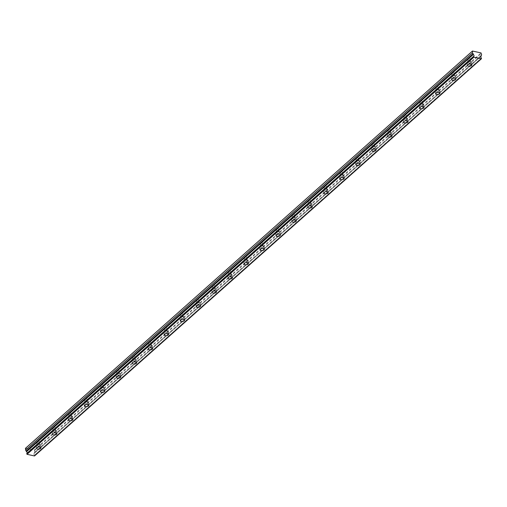 <?xml version="1.0" encoding="UTF-8"?>
<svg xmlns="http://www.w3.org/2000/svg" width="507" height="507" viewBox="0 0 507 507"><rect width="100%" height="100%" fill="white"/><g stroke="black" fill="none" stroke-linecap="round" stroke-linejoin="round"><path stroke-width="0.38" stroke-dasharray="2.54 1.9" d="M468.17 62A1.293 0.646 -8.3 0 1 469.564 61.575A1.293 0.646 -8.3 0 1 470.521 62.05A1.293 0.646 -8.3 0 1 470.319 62.475A1.293 0.646 -8.3 0 1 468.924 62.9A1.293 0.646 -8.3 0 1 467.967 62.424A1.293 0.646 -8.3 0 1 468.17 62M467.714 58.837A1.293 0.646 -8.3 0 1 469.102 58.413A1.293 0.646 -8.3 0 1 470.065 58.888A1.293 0.646 -8.3 0 1 469.856 59.313A1.293 0.646 -8.3 0 1 468.468 59.744A1.293 0.646 -8.3 0 1 467.511 59.262A1.293 0.646 -8.3 0 1 467.714 58.837M37.271 444.962A1.293 0.646 -8.3 0 1 38.665 444.538A1.293 0.646 -8.3 0 1 39.622 445.013A1.293 0.646 -8.3 0 1 39.419 445.438A1.293 0.646 -8.3 0 1 38.025 445.862A1.293 0.646 -8.3 0 1 37.068 445.387A1.293 0.646 -8.3 0 1 37.271 444.962M36.808 441.8A1.293 0.646 -8.3 0 1 38.202 441.375A1.293 0.646 -8.3 0 1 39.159 441.851A1.293 0.646 -8.3 0 1 38.957 442.275A1.293 0.646 -8.3 0 1 37.562 442.706A1.293 0.646 -8.3 0 1 36.605 442.224A1.293 0.646 -8.3 0 1 36.808 441.8M53.229 430.779A1.293 0.646 -8.3 0 1 54.623 430.354A1.293 0.646 -8.3 0 1 55.58 430.83A1.293 0.646 -8.3 0 1 55.377 431.254A1.293 0.646 -8.3 0 1 53.983 431.679A1.293 0.646 -8.3 0 1 53.026 431.204A1.293 0.646 -8.3 0 1 53.229 430.779M52.766 427.616A1.293 0.646 -8.3 0 1 54.16 427.192A1.293 0.646 -8.3 0 1 55.117 427.667A1.293 0.646 -8.3 0 1 54.914 428.092A1.293 0.646 -8.3 0 1 53.52 428.516A1.293 0.646 -8.3 0 1 52.563 428.041A1.293 0.646 -8.3 0 1 52.766 427.616M69.186 416.596A1.293 0.646 -8.3 0 1 70.581 416.171A1.293 0.646 -8.3 0 1 71.538 416.646A1.293 0.646 -8.3 0 1 71.335 417.071A1.293 0.646 -8.3 0 1 69.941 417.495A1.293 0.646 -8.3 0 1 68.984 417.02A1.293 0.646 -8.3 0 1 69.186 416.596M68.73 413.433A1.293 0.646 -8.3 0 1 70.118 413.009A1.293 0.646 -8.3 0 1 71.081 413.484A1.293 0.646 -8.3 0 1 70.872 413.908A1.293 0.646 -8.3 0 1 69.484 414.333A1.293 0.646 -8.3 0 1 68.527 413.858A1.293 0.646 -8.3 0 1 68.73 413.433M85.151 402.412A1.293 0.646 -8.3 0 1 86.539 401.988A1.293 0.646 -8.3 0 1 87.502 402.463A1.293 0.646 -8.3 0 1 87.293 402.888A1.293 0.646 -8.3 0 1 85.905 403.312A1.293 0.646 -8.3 0 1 84.948 402.837A1.293 0.646 -8.3 0 1 85.151 402.412M84.688 399.25A1.293 0.646 -8.3 0 1 86.082 398.825A1.293 0.646 -8.3 0 1 87.039 399.301A1.293 0.646 -8.3 0 1 86.836 399.725A1.293 0.646 -8.3 0 1 85.442 400.15A1.293 0.646 -8.3 0 1 84.485 399.674A1.293 0.646 -8.3 0 1 84.688 399.25M101.108 388.229A1.293 0.646 -8.3 0 1 102.503 387.804A1.293 0.646 -8.3 0 1 103.46 388.28A1.293 0.646 -8.3 0 1 103.257 388.704A1.293 0.646 -8.3 0 1 101.863 389.129A1.293 0.646 -8.3 0 1 100.906 388.654A1.293 0.646 -8.3 0 1 101.108 388.229M100.646 385.067A1.293 0.646 -8.3 0 1 102.04 384.642A1.293 0.646 -8.3 0 1 102.997 385.117A1.293 0.646 -8.3 0 1 102.794 385.542A1.293 0.646 -8.3 0 1 101.4 385.966A1.293 0.646 -8.3 0 1 100.443 385.491A1.293 0.646 -8.3 0 1 100.646 385.067M117.066 374.046A1.293 0.646 -8.3 0 1 118.461 373.615A1.293 0.646 -8.3 0 1 119.418 374.096A1.293 0.646 -8.3 0 1 119.215 374.521A1.293 0.646 -8.3 0 1 117.82 374.946A1.293 0.646 -8.3 0 1 116.864 374.47A1.293 0.646 -8.3 0 1 117.066 374.046M116.604 370.883A1.293 0.646 -8.3 0 1 117.998 370.459A1.293 0.646 -8.3 0 1 118.955 370.934A1.293 0.646 -8.3 0 1 118.752 371.358A1.293 0.646 -8.3 0 1 117.358 371.783A1.293 0.646 -8.3 0 1 116.401 371.308A1.293 0.646 -8.3 0 1 116.604 370.883M133.024 359.862A1.293 0.646 -8.3 0 1 134.418 359.431A1.293 0.646 -8.3 0 1 135.375 359.913A1.293 0.646 -8.3 0 1 135.173 360.338A1.293 0.646 -8.3 0 1 133.778 360.762A1.293 0.646 -8.3 0 1 132.821 360.287A1.293 0.646 -8.3 0 1 133.024 359.862M132.568 356.7A1.293 0.646 -8.3 0 1 133.956 356.275A1.293 0.646 -8.3 0 1 134.919 356.751A1.293 0.646 -8.3 0 1 134.71 357.175A1.293 0.646 -8.3 0 1 133.322 357.6A1.293 0.646 -8.3 0 1 132.365 357.124A1.293 0.646 -8.3 0 1 132.568 356.7M148.988 345.679A1.293 0.646 -8.3 0 1 150.376 345.248A1.293 0.646 -8.3 0 1 151.333 345.73A1.293 0.646 -8.3 0 1 151.13 346.148A1.293 0.646 -8.3 0 1 149.742 346.579A1.293 0.646 -8.3 0 1 148.785 346.097A1.293 0.646 -8.3 0 1 148.988 345.679M148.526 342.517A1.293 0.646 -8.3 0 1 149.92 342.092A1.293 0.646 -8.3 0 1 150.877 342.567A1.293 0.646 -8.3 0 1 150.674 342.992A1.293 0.646 -8.3 0 1 149.28 343.416A1.293 0.646 -8.3 0 1 148.323 342.941A1.293 0.646 -8.3 0 1 148.526 342.517M164.946 331.496A1.293 0.646 -8.3 0 1 166.34 331.065A1.293 0.646 -8.3 0 1 167.297 331.546A1.293 0.646 -8.3 0 1 167.095 331.965A1.293 0.646 -8.3 0 1 165.7 332.396A1.293 0.646 -8.3 0 1 164.743 331.914A1.293 0.646 -8.3 0 1 164.946 331.496M164.483 328.333A1.293 0.646 -8.3 0 1 165.878 327.902A1.293 0.646 -8.3 0 1 166.835 328.384A1.293 0.646 -8.3 0 1 166.632 328.809A1.293 0.646 -8.3 0 1 165.238 329.233A1.293 0.646 -8.3 0 1 164.281 328.758A1.293 0.646 -8.3 0 1 164.483 328.333M180.904 317.306A1.293 0.646 -8.3 0 1 182.298 316.881A1.293 0.646 -8.3 0 1 183.255 317.363A1.293 0.646 -8.3 0 1 183.052 317.781A1.293 0.646 -8.3 0 1 181.658 318.212A1.293 0.646 -8.3 0 1 180.701 317.731A1.293 0.646 -8.3 0 1 180.904 317.306M180.441 314.15A1.293 0.646 -8.3 0 1 181.836 313.719A1.293 0.646 -8.3 0 1 182.793 314.201A1.293 0.646 -8.3 0 1 182.59 314.625A1.293 0.646 -8.3 0 1 181.195 315.05A1.293 0.646 -8.3 0 1 180.238 314.574A1.293 0.646 -8.3 0 1 180.441 314.15M196.862 303.123A1.293 0.646 -8.3 0 1 198.256 302.698A1.293 0.646 -8.3 0 1 199.213 303.173A1.293 0.646 -8.3 0 1 199.01 303.598A1.293 0.646 -8.3 0 1 197.616 304.029A1.293 0.646 -8.3 0 1 196.659 303.547A1.293 0.646 -8.3 0 1 196.862 303.123M196.405 299.967A1.293 0.646 -8.3 0 1 197.793 299.536A1.293 0.646 -8.3 0 1 198.75 300.017A1.293 0.646 -8.3 0 1 198.548 300.442A1.293 0.646 -8.3 0 1 197.16 300.866A1.293 0.646 -8.3 0 1 196.196 300.385A1.293 0.646 -8.3 0 1 196.405 299.967M212.826 288.939A1.293 0.646 -8.3 0 1 214.214 288.515A1.293 0.646 -8.3 0 1 215.171 288.99A1.293 0.646 -8.3 0 1 214.968 289.415A1.293 0.646 -8.3 0 1 213.58 289.839A1.293 0.646 -8.3 0 1 212.617 289.364A1.293 0.646 -8.3 0 1 212.826 288.939M212.363 285.783A1.293 0.646 -8.3 0 1 213.758 285.352A1.293 0.646 -8.3 0 1 214.715 285.834A1.293 0.646 -8.3 0 1 214.512 286.252A1.293 0.646 -8.3 0 1 213.117 286.683A1.293 0.646 -8.3 0 1 212.16 286.202A1.293 0.646 -8.3 0 1 212.363 285.783M228.784 274.756A1.293 0.646 -8.3 0 1 230.178 274.331A1.293 0.646 -8.3 0 1 231.135 274.807A1.293 0.646 -8.3 0 1 230.932 275.231A1.293 0.646 -8.3 0 1 229.538 275.656A1.293 0.646 -8.3 0 1 228.581 275.181A1.293 0.646 -8.3 0 1 228.784 274.756M228.321 271.594A1.293 0.646 -8.3 0 1 229.715 271.169A1.293 0.646 -8.3 0 1 230.672 271.651A1.293 0.646 -8.3 0 1 230.47 272.069A1.293 0.646 -8.3 0 1 229.075 272.5A1.293 0.646 -8.3 0 1 228.118 272.018A1.293 0.646 -8.3 0 1 228.321 271.594M244.742 260.573A1.293 0.646 -8.3 0 1 246.136 260.148A1.293 0.646 -8.3 0 1 247.093 260.623A1.293 0.646 -8.3 0 1 246.89 261.048A1.293 0.646 -8.3 0 1 245.496 261.473A1.293 0.646 -8.3 0 1 244.539 260.997A1.293 0.646 -8.3 0 1 244.742 260.573M244.279 257.41A1.293 0.646 -8.3 0 1 245.673 256.986A1.293 0.646 -8.3 0 1 246.63 257.461A1.293 0.646 -8.3 0 1 246.427 257.886A1.293 0.646 -8.3 0 1 245.033 258.317A1.293 0.646 -8.3 0 1 244.076 257.835A1.293 0.646 -8.3 0 1 244.279 257.41M260.699 246.389A1.293 0.646 -8.3 0 1 262.094 245.965A1.293 0.646 -8.3 0 1 263.051 246.44A1.293 0.646 -8.3 0 1 262.848 246.865A1.293 0.646 -8.3 0 1 261.454 247.289A1.293 0.646 -8.3 0 1 260.497 246.814A1.293 0.646 -8.3 0 1 260.699 246.389M260.243 243.227A1.293 0.646 -8.3 0 1 261.631 242.802A1.293 0.646 -8.3 0 1 262.588 243.278A1.293 0.646 -8.3 0 1 262.385 243.702A1.293 0.646 -8.3 0 1 260.997 244.133A1.293 0.646 -8.3 0 1 260.034 243.652A1.293 0.646 -8.3 0 1 260.243 243.227M276.664 232.206A1.293 0.646 -8.3 0 1 278.051 231.781A1.293 0.646 -8.3 0 1 279.008 232.257A1.293 0.646 -8.3 0 1 278.806 232.681A1.293 0.646 -8.3 0 1 277.418 233.106A1.293 0.646 -8.3 0 1 276.454 232.631A1.293 0.646 -8.3 0 1 276.664 232.206M276.201 229.044A1.293 0.646 -8.3 0 1 277.595 228.619A1.293 0.646 -8.3 0 1 278.552 229.094A1.293 0.646 -8.3 0 1 278.349 229.519A1.293 0.646 -8.3 0 1 276.955 229.944A1.293 0.646 -8.3 0 1 275.998 229.468A1.293 0.646 -8.3 0 1 276.201 229.044M292.621 218.023A1.293 0.646 -8.3 0 1 294.016 217.598A1.293 0.646 -8.3 0 1 294.973 218.073A1.293 0.646 -8.3 0 1 294.77 218.498A1.293 0.646 -8.3 0 1 293.376 218.923A1.293 0.646 -8.3 0 1 292.419 218.447A1.293 0.646 -8.3 0 1 292.621 218.023M292.159 214.86A1.293 0.646 -8.3 0 1 293.553 214.436A1.293 0.646 -8.3 0 1 294.51 214.911A1.293 0.646 -8.3 0 1 294.307 215.336A1.293 0.646 -8.3 0 1 292.913 215.76A1.293 0.646 -8.3 0 1 291.956 215.285A1.293 0.646 -8.3 0 1 292.159 214.86M308.579 203.839A1.293 0.646 -8.3 0 1 309.973 203.415A1.293 0.646 -8.3 0 1 310.93 203.89A1.293 0.646 -8.3 0 1 310.728 204.315A1.293 0.646 -8.3 0 1 309.333 204.739A1.293 0.646 -8.3 0 1 308.376 204.264A1.293 0.646 -8.3 0 1 308.579 203.839M308.117 200.677A1.293 0.646 -8.3 0 1 309.511 200.252A1.293 0.646 -8.3 0 1 310.468 200.728A1.293 0.646 -8.3 0 1 310.265 201.152A1.293 0.646 -8.3 0 1 308.871 201.577A1.293 0.646 -8.3 0 1 307.914 201.102A1.293 0.646 -8.3 0 1 308.117 200.677M324.537 189.656A1.293 0.646 -8.3 0 1 325.931 189.225A1.293 0.646 -8.3 0 1 326.888 189.707A1.293 0.646 -8.3 0 1 326.685 190.131A1.293 0.646 -8.3 0 1 325.291 190.556A1.293 0.646 -8.3 0 1 324.334 190.081A1.293 0.646 -8.3 0 1 324.537 189.656M324.081 186.494A1.293 0.646 -8.3 0 1 325.469 186.069A1.293 0.646 -8.3 0 1 326.426 186.544A1.293 0.646 -8.3 0 1 326.223 186.969A1.293 0.646 -8.3 0 1 324.835 187.394A1.293 0.646 -8.3 0 1 323.872 186.918A1.293 0.646 -8.3 0 1 324.081 186.494M340.501 175.473A1.293 0.646 -8.3 0 1 341.889 175.042A1.293 0.646 -8.3 0 1 342.846 175.523A1.293 0.646 -8.3 0 1 342.643 175.948A1.293 0.646 -8.3 0 1 341.255 176.373A1.293 0.646 -8.3 0 1 340.292 175.897A1.293 0.646 -8.3 0 1 340.501 175.473M340.039 172.31A1.293 0.646 -8.3 0 1 341.433 171.886A1.293 0.646 -8.3 0 1 342.39 172.361A1.293 0.646 -8.3 0 1 342.181 172.786A1.293 0.646 -8.3 0 1 340.793 173.21A1.293 0.646 -8.3 0 1 339.836 172.735A1.293 0.646 -8.3 0 1 340.039 172.31M356.459 161.289A1.293 0.646 -8.3 0 1 357.853 160.858A1.293 0.646 -8.3 0 1 358.81 161.34A1.293 0.646 -8.3 0 1 358.601 161.765A1.293 0.646 -8.3 0 1 357.213 162.189A1.293 0.646 -8.3 0 1 356.256 161.708A1.293 0.646 -8.3 0 1 356.459 161.289M355.996 158.127A1.293 0.646 -8.3 0 1 357.391 157.702A1.293 0.646 -8.3 0 1 358.348 158.178A1.293 0.646 -8.3 0 1 358.145 158.602A1.293 0.646 -8.3 0 1 356.751 159.027A1.293 0.646 -8.3 0 1 355.794 158.552A1.293 0.646 -8.3 0 1 355.996 158.127M372.417 147.106A1.293 0.646 -8.3 0 1 373.811 146.675A1.293 0.646 -8.3 0 1 374.768 147.157A1.293 0.646 -8.3 0 1 374.565 147.575A1.293 0.646 -8.3 0 1 373.171 148.006A1.293 0.646 -8.3 0 1 372.214 147.524A1.293 0.646 -8.3 0 1 372.417 147.106M371.954 143.944A1.293 0.646 -8.3 0 1 373.348 143.519A1.293 0.646 -8.3 0 1 374.305 143.994A1.293 0.646 -8.3 0 1 374.103 144.419A1.293 0.646 -8.3 0 1 372.708 144.844A1.293 0.646 -8.3 0 1 371.751 144.368A1.293 0.646 -8.3 0 1 371.954 143.944M388.375 132.916A1.293 0.646 -8.3 0 1 389.769 132.492A1.293 0.646 -8.3 0 1 390.726 132.973A1.293 0.646 -8.3 0 1 390.523 133.392A1.293 0.646 -8.3 0 1 389.129 133.823A1.293 0.646 -8.3 0 1 388.172 133.341A1.293 0.646 -8.3 0 1 388.375 132.916M387.918 129.76A1.293 0.646 -8.3 0 1 389.306 129.329A1.293 0.646 -8.3 0 1 390.263 129.811A1.293 0.646 -8.3 0 1 390.06 130.236A1.293 0.646 -8.3 0 1 388.666 130.66A1.293 0.646 -8.3 0 1 387.709 130.185A1.293 0.646 -8.3 0 1 387.918 129.76M404.339 118.733A1.293 0.646 -8.3 0 1 405.727 118.308A1.293 0.646 -8.3 0 1 406.684 118.784A1.293 0.646 -8.3 0 1 406.481 119.208A1.293 0.646 -8.3 0 1 405.087 119.639A1.293 0.646 -8.3 0 1 404.13 119.158A1.293 0.646 -8.3 0 1 404.339 118.733M403.876 115.577A1.293 0.646 -8.3 0 1 405.264 115.146A1.293 0.646 -8.3 0 1 406.227 115.628A1.293 0.646 -8.3 0 1 406.018 116.052A1.293 0.646 -8.3 0 1 404.63 116.477A1.293 0.646 -8.3 0 1 403.673 116.002A1.293 0.646 -8.3 0 1 403.876 115.577M420.297 104.55A1.293 0.646 -8.3 0 1 421.685 104.125A1.293 0.646 -8.3 0 1 422.648 104.6A1.293 0.646 -8.3 0 1 422.439 105.025A1.293 0.646 -8.3 0 1 421.051 105.456A1.293 0.646 -8.3 0 1 420.094 104.974A1.293 0.646 -8.3 0 1 420.297 104.55M419.834 101.394A1.293 0.646 -8.3 0 1 421.228 100.963A1.293 0.646 -8.3 0 1 422.185 101.444A1.293 0.646 -8.3 0 1 421.982 101.869A1.293 0.646 -8.3 0 1 420.588 102.294A1.293 0.646 -8.3 0 1 419.631 101.812A1.293 0.646 -8.3 0 1 419.834 101.394M436.254 90.366A1.293 0.646 -8.3 0 1 437.649 89.942A1.293 0.646 -8.3 0 1 438.606 90.417A1.293 0.646 -8.3 0 1 438.403 90.842A1.293 0.646 -8.3 0 1 437.009 91.266A1.293 0.646 -8.3 0 1 436.052 90.791A1.293 0.646 -8.3 0 1 436.254 90.366M435.792 87.21A1.293 0.646 -8.3 0 1 437.186 86.779A1.293 0.646 -8.3 0 1 438.143 87.261A1.293 0.646 -8.3 0 1 437.94 87.679A1.293 0.646 -8.3 0 1 436.546 88.11A1.293 0.646 -8.3 0 1 435.589 87.629A1.293 0.646 -8.3 0 1 435.792 87.21M452.212 76.183A1.293 0.646 -8.3 0 1 453.607 75.758A1.293 0.646 -8.3 0 1 454.564 76.234A1.293 0.646 -8.3 0 1 454.361 76.658A1.293 0.646 -8.3 0 1 452.966 77.083A1.293 0.646 -8.3 0 1 452.01 76.608A1.293 0.646 -8.3 0 1 452.212 76.183M451.75 73.021A1.293 0.646 -8.3 0 1 453.144 72.596A1.293 0.646 -8.3 0 1 454.101 73.078A1.293 0.646 -8.3 0 1 453.898 73.496A1.293 0.646 -8.3 0 1 452.504 73.927A1.293 0.646 -8.3 0 1 451.547 73.445A1.293 0.646 -8.3 0 1 451.75 73.021M471.085 62.646A2.212 1.103 171.7 0 0 471.434 61.917A2.212 1.103 171.7 0 0 469.793 61.1A2.212 1.103 171.7 0 0 467.41 61.829A2.212 1.103 171.7 0 0 467.055 62.557A2.212 1.103 171.7 0 0 468.696 63.375A2.212 1.103 171.7 0 0 471.085 62.646M40.186 445.609A2.212 1.103 171.7 0 0 40.535 444.88A2.212 1.103 171.7 0 0 38.893 444.062A2.212 1.103 171.7 0 0 36.504 444.791A2.212 1.103 171.7 0 0 36.155 445.52A2.212 1.103 171.7 0 0 37.797 446.337A2.212 1.103 171.7 0 0 40.186 445.609M56.144 431.425A2.212 1.103 171.7 0 0 56.492 430.697A2.212 1.103 171.7 0 0 54.851 429.879A2.212 1.103 171.7 0 0 52.462 430.608A2.212 1.103 171.7 0 0 52.113 431.337A2.212 1.103 171.7 0 0 53.755 432.154A2.212 1.103 171.7 0 0 56.144 431.425M72.102 417.242A2.212 1.103 171.7 0 0 72.45 416.513A2.212 1.103 171.7 0 0 70.809 415.696A2.212 1.103 171.7 0 0 68.426 416.424A2.212 1.103 171.7 0 0 68.071 417.153A2.212 1.103 171.7 0 0 69.713 417.971A2.212 1.103 171.7 0 0 72.102 417.242M88.06 403.059A2.212 1.103 171.7 0 0 88.408 402.33A2.212 1.103 171.7 0 0 86.767 401.512A2.212 1.103 171.7 0 0 84.384 402.241A2.212 1.103 171.7 0 0 84.035 402.97A2.212 1.103 171.7 0 0 85.677 403.787A2.212 1.103 171.7 0 0 88.06 403.059M104.024 388.869A2.212 1.103 171.7 0 0 104.372 388.147A2.212 1.103 171.7 0 0 102.731 387.329A2.212 1.103 171.7 0 0 100.342 388.058A2.212 1.103 171.7 0 0 99.993 388.787A2.212 1.103 171.7 0 0 101.634 389.604A2.212 1.103 171.7 0 0 104.024 388.869M119.982 374.686A2.212 1.103 171.7 0 0 120.33 373.963A2.212 1.103 171.7 0 0 118.689 373.146A2.212 1.103 171.7 0 0 116.299 373.874A2.212 1.103 171.7 0 0 115.951 374.603A2.212 1.103 171.7 0 0 117.592 375.421A2.212 1.103 171.7 0 0 119.982 374.686M135.939 360.502A2.212 1.103 171.7 0 0 136.288 359.78A2.212 1.103 171.7 0 0 134.647 358.962A2.212 1.103 171.7 0 0 132.257 359.691A2.212 1.103 171.7 0 0 131.909 360.42A2.212 1.103 171.7 0 0 133.55 361.238A2.212 1.103 171.7 0 0 135.939 360.502M151.897 346.319A2.212 1.103 171.7 0 0 152.246 345.597A2.212 1.103 171.7 0 0 150.604 344.773A2.212 1.103 171.7 0 0 148.221 345.508A2.212 1.103 171.7 0 0 147.873 346.23A2.212 1.103 171.7 0 0 149.514 347.054A2.212 1.103 171.7 0 0 151.897 346.319M167.861 332.136A2.212 1.103 171.7 0 0 168.21 331.413A2.212 1.103 171.7 0 0 166.569 330.589A2.212 1.103 171.7 0 0 164.179 331.325A2.212 1.103 171.7 0 0 163.831 332.047A2.212 1.103 171.7 0 0 165.472 332.871A2.212 1.103 171.7 0 0 167.861 332.136M183.819 317.952A2.212 1.103 171.7 0 0 184.168 317.23A2.212 1.103 171.7 0 0 182.526 316.406A2.212 1.103 171.7 0 0 180.137 317.141A2.212 1.103 171.7 0 0 179.789 317.864A2.212 1.103 171.7 0 0 181.43 318.681A2.212 1.103 171.7 0 0 183.819 317.952M199.777 303.769A2.212 1.103 171.7 0 0 200.126 303.04A2.212 1.103 171.7 0 0 198.484 302.223A2.212 1.103 171.7 0 0 196.095 302.958A2.212 1.103 171.7 0 0 195.746 303.68A2.212 1.103 171.7 0 0 197.388 304.498A2.212 1.103 171.7 0 0 199.777 303.769M215.735 289.586A2.212 1.103 171.7 0 0 216.083 288.857A2.212 1.103 171.7 0 0 214.442 288.039A2.212 1.103 171.7 0 0 212.059 288.775A2.212 1.103 171.7 0 0 211.711 289.497A2.212 1.103 171.7 0 0 213.352 290.315A2.212 1.103 171.7 0 0 215.735 289.586M231.693 275.402A2.212 1.103 171.7 0 0 232.048 274.674A2.212 1.103 171.7 0 0 230.406 273.856A2.212 1.103 171.7 0 0 228.017 274.585A2.212 1.103 171.7 0 0 227.668 275.314A2.212 1.103 171.7 0 0 229.31 276.131A2.212 1.103 171.7 0 0 231.693 275.402M247.657 261.219A2.212 1.103 171.7 0 0 248.005 260.49A2.212 1.103 171.7 0 0 246.364 259.673A2.212 1.103 171.7 0 0 243.975 260.402A2.212 1.103 171.7 0 0 243.626 261.13A2.212 1.103 171.7 0 0 245.268 261.948A2.212 1.103 171.7 0 0 247.657 261.219M263.615 247.036A2.212 1.103 171.7 0 0 263.963 246.307A2.212 1.103 171.7 0 0 262.322 245.489A2.212 1.103 171.7 0 0 259.933 246.218A2.212 1.103 171.7 0 0 259.584 246.947A2.212 1.103 171.7 0 0 261.225 247.765A2.212 1.103 171.7 0 0 263.615 247.036M279.572 232.852A2.212 1.103 171.7 0 0 279.921 232.124A2.212 1.103 171.7 0 0 278.28 231.306A2.212 1.103 171.7 0 0 275.897 232.035A2.212 1.103 171.7 0 0 275.548 232.764A2.212 1.103 171.7 0 0 277.19 233.581A2.212 1.103 171.7 0 0 279.572 232.852M295.53 218.669A2.212 1.103 171.7 0 0 295.885 217.94A2.212 1.103 171.7 0 0 294.244 217.123A2.212 1.103 171.7 0 0 291.855 217.852A2.212 1.103 171.7 0 0 291.506 218.58A2.212 1.103 171.7 0 0 293.147 219.398A2.212 1.103 171.7 0 0 295.53 218.669M311.494 204.486A2.212 1.103 171.7 0 0 311.843 203.757A2.212 1.103 171.7 0 0 310.202 202.939A2.212 1.103 171.7 0 0 307.812 203.668A2.212 1.103 171.7 0 0 307.464 204.397A2.212 1.103 171.7 0 0 309.105 205.215A2.212 1.103 171.7 0 0 311.494 204.486M327.452 190.296A2.212 1.103 171.7 0 0 327.801 189.574A2.212 1.103 171.7 0 0 326.159 188.756A2.212 1.103 171.7 0 0 323.77 189.485A2.212 1.103 171.7 0 0 323.422 190.214A2.212 1.103 171.7 0 0 325.063 191.031A2.212 1.103 171.7 0 0 327.452 190.296M343.41 176.113A2.212 1.103 171.7 0 0 343.759 175.39A2.212 1.103 171.7 0 0 342.117 174.573A2.212 1.103 171.7 0 0 339.734 175.302A2.212 1.103 171.7 0 0 339.379 176.03A2.212 1.103 171.7 0 0 341.027 176.848A2.212 1.103 171.7 0 0 343.41 176.113M359.368 161.929A2.212 1.103 171.7 0 0 359.723 161.207A2.212 1.103 171.7 0 0 358.075 160.389A2.212 1.103 171.7 0 0 355.692 161.118A2.212 1.103 171.7 0 0 355.344 161.841A2.212 1.103 171.7 0 0 356.985 162.665A2.212 1.103 171.7 0 0 359.368 161.929M375.332 147.746A2.212 1.103 171.7 0 0 375.681 147.024A2.212 1.103 171.7 0 0 374.039 146.2A2.212 1.103 171.7 0 0 371.65 146.935A2.212 1.103 171.7 0 0 371.301 147.657A2.212 1.103 171.7 0 0 372.943 148.481A2.212 1.103 171.7 0 0 375.332 147.746M391.29 133.563A2.212 1.103 171.7 0 0 391.638 132.84A2.212 1.103 171.7 0 0 389.997 132.016A2.212 1.103 171.7 0 0 387.608 132.752A2.212 1.103 171.7 0 0 387.259 133.474A2.212 1.103 171.7 0 0 388.901 134.298A2.212 1.103 171.7 0 0 391.29 133.563M407.248 119.379A2.212 1.103 171.7 0 0 407.596 118.651A2.212 1.103 171.7 0 0 405.955 117.833A2.212 1.103 171.7 0 0 403.572 118.568A2.212 1.103 171.7 0 0 403.217 119.291A2.212 1.103 171.7 0 0 404.859 120.108A2.212 1.103 171.7 0 0 407.248 119.379M423.206 105.196A2.212 1.103 171.7 0 0 423.554 104.467A2.212 1.103 171.7 0 0 421.913 103.65A2.212 1.103 171.7 0 0 419.53 104.385A2.212 1.103 171.7 0 0 419.181 105.107A2.212 1.103 171.7 0 0 420.823 105.925A2.212 1.103 171.7 0 0 423.206 105.196M439.17 91.013A2.212 1.103 171.7 0 0 439.518 90.284A2.212 1.103 171.7 0 0 437.877 89.466A2.212 1.103 171.7 0 0 435.488 90.202A2.212 1.103 171.7 0 0 435.139 90.924A2.212 1.103 171.7 0 0 436.781 91.742A2.212 1.103 171.7 0 0 439.17 91.013M455.128 76.83A2.212 1.103 171.7 0 0 455.476 76.101A2.212 1.103 171.7 0 0 453.835 75.283A2.212 1.103 171.7 0 0 451.445 76.012A2.212 1.103 171.7 0 0 451.097 76.741A2.212 1.103 171.7 0 0 452.738 77.558A2.212 1.103 171.7 0 0 455.128 76.83M25.61 448.182L34.197 450.083L481.061 52.937M34.197 450.083L34.546 450.463L481.409 53.317M34.546 450.463L34.787 452.111L34.216 452.656L34.311 453.334L481.175 56.182M34.299 453.391L480.832 56.537L34.311 453.334M34.28 453.404A1.179 0.811 48.4 0 0 34.102 453.512A1.179 0.811 48.4 0 0 34.539 455.172L481.397 58.026M481.46 58.121L34.539 455.172M34.596 455.267L34.52 455.964M34.787 452.111L481.65 54.965M481.536 58.666L34.679 455.818M34.216 452.656L481.08 55.51M470.065 58.888L470.521 62.05M39.159 441.851L39.622 445.013M55.117 427.667L55.58 430.83M71.081 413.484L71.538 416.646M87.039 399.301L87.502 402.463M102.997 385.117L103.46 388.28M118.955 370.934L119.418 374.096M134.919 356.751L135.375 359.913M150.877 342.567L151.333 345.73M166.835 328.384L167.297 331.546M182.793 314.201L183.255 317.363M198.75 300.017L199.213 303.173M214.715 285.834L215.171 288.99M230.672 271.651L231.135 274.807M246.63 257.461L247.093 260.623M262.588 243.278L263.051 246.44M278.552 229.094L279.008 232.257M294.51 214.911L294.973 218.073M310.468 200.728L310.93 203.89M326.426 186.544L326.888 189.707M342.39 172.361L342.846 175.523M358.348 158.178L358.81 161.34M374.305 143.994L374.768 147.157M390.263 129.811L390.726 132.973M406.227 115.628L406.684 118.784M422.185 101.444L422.648 104.6M438.143 87.261L438.606 90.417M454.101 73.078L454.564 76.234M473.823 56.201L26.96 453.347M471.434 61.917L471.852 64.763M40.535 444.88L40.947 447.725M56.492 430.697L56.904 433.542M72.45 416.513L72.869 419.359M88.408 402.33L88.826 405.175M104.372 388.147L104.784 390.992M120.33 373.963L120.742 376.809M136.288 359.78L136.706 362.625M152.246 345.597L152.664 348.442M168.21 331.413L168.622 334.252M184.168 317.23L184.58 320.069M200.126 303.04L200.544 305.886M216.083 288.857L216.502 291.702M232.048 274.674L232.46 277.519M248.005 260.49L248.417 263.336M263.963 246.307L264.381 249.152M279.921 232.124L280.339 234.969M295.885 217.94L296.297 220.786M311.843 203.757L312.255 206.603M327.801 189.574L328.219 192.419M343.759 175.39L344.177 178.236M359.723 161.207L360.135 164.053M375.681 147.024L376.093 149.869M391.638 132.84L392.05 135.68M407.596 118.651L408.015 121.496M423.554 104.467L423.972 107.313M439.518 90.284L439.93 93.13M455.476 76.101L455.888 78.946M467.511 59.262L467.967 62.424M36.605 442.224L37.068 445.387M52.563 428.041L53.026 431.204M68.527 413.858L68.984 417.02M84.485 399.674L84.948 402.837M100.443 385.491L100.906 388.654M116.401 371.308L116.864 374.47M132.365 357.124L132.821 360.287M148.323 342.941L148.785 346.097M164.281 328.758L164.743 331.914M180.238 314.574L180.701 317.731M196.196 300.385L196.659 303.547M212.16 286.202L212.617 289.364M228.118 272.018L228.581 275.181M244.076 257.835L244.539 260.997M260.034 243.652L260.497 246.814M275.998 229.468L276.454 232.631M291.956 215.285L292.419 218.447M307.914 201.102L308.376 204.264M323.872 186.918L324.334 190.081M339.836 172.735L340.292 175.897M355.794 158.552L356.256 161.708M371.751 144.368L372.214 147.524M387.709 130.185L388.172 133.341M403.673 116.002L404.13 119.158M419.631 101.812L420.094 104.974M435.589 87.629L436.052 90.791M451.547 73.445L452.01 76.608M480.959 56.366L34.102 453.512M467.055 62.557L467.473 65.403M36.155 445.52L36.567 448.365M52.113 431.337L52.532 434.182M68.071 417.153L68.489 419.999M84.035 402.97L84.447 405.815M99.993 388.787L100.405 391.632M115.951 374.603L116.369 377.442M131.909 360.42L132.327 363.259M147.873 346.23L148.285 349.076M163.831 332.047L164.243 334.893M179.789 317.864L180.207 320.709M195.746 303.68L196.165 306.526M211.711 289.497L212.122 292.343M227.668 275.314L228.08 278.159M243.626 261.13L244.044 263.976M259.584 246.947L260.002 249.793M275.548 232.764L275.96 235.609M291.506 218.58L291.918 221.426M307.464 204.397L307.876 207.243M323.422 190.214L323.84 193.059M339.379 176.03L339.798 178.87M355.344 161.841L355.756 164.686M371.301 147.657L371.713 150.503M387.259 133.474L387.678 136.32M403.217 119.291L403.635 122.136M419.181 105.107L419.593 107.953M435.139 90.924L435.551 93.77M451.097 76.741L451.515 79.586"/><path stroke-width="0.76" d="M27.093 453.176A1.179 0.811 48.4 0 0 27.156 452.681A1.179 0.811 48.4 0 0 26.522 451.686L473.329 54.452L26.522 451.686M473.608 56.385L473.899 57.164L481.384 58.818L34.52 455.964L27.036 454.31L26.744 453.531L473.627 56.321A1.179 0.811 48.4 0 0 473.823 56.201A1.179 0.811 48.4 0 0 474.02 55.536A1.179 0.811 48.4 0 0 473.386 54.541M471.504 65.492A2.212 1.103 171.7 0 0 471.852 64.763A2.212 1.103 171.7 0 0 470.211 63.945A2.212 1.103 171.7 0 0 467.822 64.674A2.212 1.103 171.7 0 0 467.473 65.403A2.212 1.103 171.7 0 0 469.114 66.221A2.212 1.103 171.7 0 0 471.504 65.492M40.598 448.454A2.212 1.103 171.7 0 0 40.947 447.725A2.212 1.103 171.7 0 0 39.305 446.908A2.212 1.103 171.7 0 0 36.922 447.637A2.212 1.103 171.7 0 0 36.567 448.365A2.212 1.103 171.7 0 0 38.209 449.183A2.212 1.103 171.7 0 0 40.598 448.454M56.556 434.271A2.212 1.103 171.7 0 0 56.904 433.542A2.212 1.103 171.7 0 0 55.263 432.724A2.212 1.103 171.7 0 0 52.88 433.453A2.212 1.103 171.7 0 0 52.532 434.182A2.212 1.103 171.7 0 0 54.173 435A2.212 1.103 171.7 0 0 56.556 434.271M72.52 420.081A2.212 1.103 171.7 0 0 72.869 419.359A2.212 1.103 171.7 0 0 71.227 418.541A2.212 1.103 171.7 0 0 68.838 419.27A2.212 1.103 171.7 0 0 68.489 419.999A2.212 1.103 171.7 0 0 70.131 420.816A2.212 1.103 171.7 0 0 72.52 420.081M88.478 405.898A2.212 1.103 171.7 0 0 88.826 405.175A2.212 1.103 171.7 0 0 87.185 404.358A2.212 1.103 171.7 0 0 84.796 405.087A2.212 1.103 171.7 0 0 84.447 405.815A2.212 1.103 171.7 0 0 86.089 406.633A2.212 1.103 171.7 0 0 88.478 405.898M104.436 391.715A2.212 1.103 171.7 0 0 104.784 390.992A2.212 1.103 171.7 0 0 103.143 390.175A2.212 1.103 171.7 0 0 100.754 390.903A2.212 1.103 171.7 0 0 100.405 391.632A2.212 1.103 171.7 0 0 102.046 392.45A2.212 1.103 171.7 0 0 104.436 391.715M120.393 377.531A2.212 1.103 171.7 0 0 120.742 376.809A2.212 1.103 171.7 0 0 119.101 375.985A2.212 1.103 171.7 0 0 116.718 376.72A2.212 1.103 171.7 0 0 116.369 377.442A2.212 1.103 171.7 0 0 118.011 378.266A2.212 1.103 171.7 0 0 120.393 377.531M136.358 363.348A2.212 1.103 171.7 0 0 136.706 362.625A2.212 1.103 171.7 0 0 135.065 361.802A2.212 1.103 171.7 0 0 132.676 362.537A2.212 1.103 171.7 0 0 132.327 363.259A2.212 1.103 171.7 0 0 133.968 364.083A2.212 1.103 171.7 0 0 136.358 363.348M152.315 349.165A2.212 1.103 171.7 0 0 152.664 348.442A2.212 1.103 171.7 0 0 151.023 347.618A2.212 1.103 171.7 0 0 148.633 348.353A2.212 1.103 171.7 0 0 148.285 349.076A2.212 1.103 171.7 0 0 149.926 349.893A2.212 1.103 171.7 0 0 152.315 349.165M168.273 334.981A2.212 1.103 171.7 0 0 168.622 334.252A2.212 1.103 171.7 0 0 166.98 333.435A2.212 1.103 171.7 0 0 164.591 334.17A2.212 1.103 171.7 0 0 164.243 334.893A2.212 1.103 171.7 0 0 165.884 335.71A2.212 1.103 171.7 0 0 168.273 334.981M184.231 320.798A2.212 1.103 171.7 0 0 184.58 320.069A2.212 1.103 171.7 0 0 182.938 319.252A2.212 1.103 171.7 0 0 180.555 319.987A2.212 1.103 171.7 0 0 180.207 320.709A2.212 1.103 171.7 0 0 181.848 321.527A2.212 1.103 171.7 0 0 184.231 320.798M200.195 306.615A2.212 1.103 171.7 0 0 200.544 305.886A2.212 1.103 171.7 0 0 198.902 305.068A2.212 1.103 171.7 0 0 196.513 305.797A2.212 1.103 171.7 0 0 196.165 306.526A2.212 1.103 171.7 0 0 197.806 307.343A2.212 1.103 171.7 0 0 200.195 306.615M216.153 292.431A2.212 1.103 171.7 0 0 216.502 291.702A2.212 1.103 171.7 0 0 214.86 290.885A2.212 1.103 171.7 0 0 212.471 291.614A2.212 1.103 171.7 0 0 212.122 292.343A2.212 1.103 171.7 0 0 213.764 293.16A2.212 1.103 171.7 0 0 216.153 292.431M232.111 278.248A2.212 1.103 171.7 0 0 232.46 277.519A2.212 1.103 171.7 0 0 230.818 276.702A2.212 1.103 171.7 0 0 228.429 277.43A2.212 1.103 171.7 0 0 228.08 278.159A2.212 1.103 171.7 0 0 229.722 278.977A2.212 1.103 171.7 0 0 232.111 278.248M248.069 264.065A2.212 1.103 171.7 0 0 248.417 263.336A2.212 1.103 171.7 0 0 246.776 262.518A2.212 1.103 171.7 0 0 244.393 263.247A2.212 1.103 171.7 0 0 244.044 263.976A2.212 1.103 171.7 0 0 245.686 264.793A2.212 1.103 171.7 0 0 248.069 264.065M264.027 249.881A2.212 1.103 171.7 0 0 264.381 249.152A2.212 1.103 171.7 0 0 262.74 248.335A2.212 1.103 171.7 0 0 260.351 249.064A2.212 1.103 171.7 0 0 260.002 249.793A2.212 1.103 171.7 0 0 261.644 250.61A2.212 1.103 171.7 0 0 264.027 249.881M279.991 235.698A2.212 1.103 171.7 0 0 280.339 234.969A2.212 1.103 171.7 0 0 278.698 234.152A2.212 1.103 171.7 0 0 276.309 234.88A2.212 1.103 171.7 0 0 275.96 235.609A2.212 1.103 171.7 0 0 277.602 236.427A2.212 1.103 171.7 0 0 279.991 235.698M295.949 221.508A2.212 1.103 171.7 0 0 296.297 220.786A2.212 1.103 171.7 0 0 294.656 219.968A2.212 1.103 171.7 0 0 292.266 220.697A2.212 1.103 171.7 0 0 291.918 221.426A2.212 1.103 171.7 0 0 293.559 222.243A2.212 1.103 171.7 0 0 295.949 221.508M311.906 207.325A2.212 1.103 171.7 0 0 312.255 206.603A2.212 1.103 171.7 0 0 310.614 205.785A2.212 1.103 171.7 0 0 308.231 206.514A2.212 1.103 171.7 0 0 307.876 207.243A2.212 1.103 171.7 0 0 309.524 208.06A2.212 1.103 171.7 0 0 311.906 207.325M327.864 193.142A2.212 1.103 171.7 0 0 328.219 192.419A2.212 1.103 171.7 0 0 326.571 191.602A2.212 1.103 171.7 0 0 324.188 192.33A2.212 1.103 171.7 0 0 323.84 193.059A2.212 1.103 171.7 0 0 325.481 193.877A2.212 1.103 171.7 0 0 327.864 193.142M343.828 178.958A2.212 1.103 171.7 0 0 344.177 178.236A2.212 1.103 171.7 0 0 342.536 177.412A2.212 1.103 171.7 0 0 340.146 178.147A2.212 1.103 171.7 0 0 339.798 178.87A2.212 1.103 171.7 0 0 341.439 179.693A2.212 1.103 171.7 0 0 343.828 178.958M359.786 164.775A2.212 1.103 171.7 0 0 360.135 164.053A2.212 1.103 171.7 0 0 358.493 163.229A2.212 1.103 171.7 0 0 356.104 163.964A2.212 1.103 171.7 0 0 355.756 164.686A2.212 1.103 171.7 0 0 357.397 165.51A2.212 1.103 171.7 0 0 359.786 164.775M375.744 150.592A2.212 1.103 171.7 0 0 376.093 149.869A2.212 1.103 171.7 0 0 374.451 149.045A2.212 1.103 171.7 0 0 372.068 149.78A2.212 1.103 171.7 0 0 371.713 150.503A2.212 1.103 171.7 0 0 373.355 151.32A2.212 1.103 171.7 0 0 375.744 150.592M391.702 136.408A2.212 1.103 171.7 0 0 392.05 135.68A2.212 1.103 171.7 0 0 390.409 134.862A2.212 1.103 171.7 0 0 388.026 135.597A2.212 1.103 171.7 0 0 387.678 136.32A2.212 1.103 171.7 0 0 389.319 137.137A2.212 1.103 171.7 0 0 391.702 136.408M407.666 122.225A2.212 1.103 171.7 0 0 408.015 121.496A2.212 1.103 171.7 0 0 406.373 120.679A2.212 1.103 171.7 0 0 403.984 121.414A2.212 1.103 171.7 0 0 403.635 122.136A2.212 1.103 171.7 0 0 405.277 122.954A2.212 1.103 171.7 0 0 407.666 122.225M423.624 108.042A2.212 1.103 171.7 0 0 423.972 107.313A2.212 1.103 171.7 0 0 422.331 106.495A2.212 1.103 171.7 0 0 419.942 107.224A2.212 1.103 171.7 0 0 419.593 107.953A2.212 1.103 171.7 0 0 421.235 108.771A2.212 1.103 171.7 0 0 423.624 108.042M439.582 93.858A2.212 1.103 171.7 0 0 439.93 93.13A2.212 1.103 171.7 0 0 438.289 92.312A2.212 1.103 171.7 0 0 435.906 93.041A2.212 1.103 171.7 0 0 435.551 93.77A2.212 1.103 171.7 0 0 437.192 94.587A2.212 1.103 171.7 0 0 439.582 93.858M455.539 79.675A2.212 1.103 171.7 0 0 455.888 78.946A2.212 1.103 171.7 0 0 454.247 78.129A2.212 1.103 171.7 0 0 451.864 78.858A2.212 1.103 171.7 0 0 451.515 79.586A2.212 1.103 171.7 0 0 453.157 80.404A2.212 1.103 171.7 0 0 455.539 79.675M481.384 58.818L481.397 58.026A1.179 0.811 48.4 0 1 480.959 56.366A1.179 0.811 48.4 0 1 481.143 56.258L481.08 55.51L481.65 54.965L481.061 52.937L472.473 51.036L25.61 448.182L25.591 450.077L26.465 451.598M472.473 51.036L472.454 52.931L473.329 54.452M473.627 56.321L26.744 453.531M473.614 56.334L26.763 453.467M472.213 51.283L25.35 448.429M27.036 454.31L473.899 57.164M472.454 52.931L25.591 450.077M26.827 454.082L473.69 56.936M473.227 53.774L26.364 450.919"/></g></svg>
